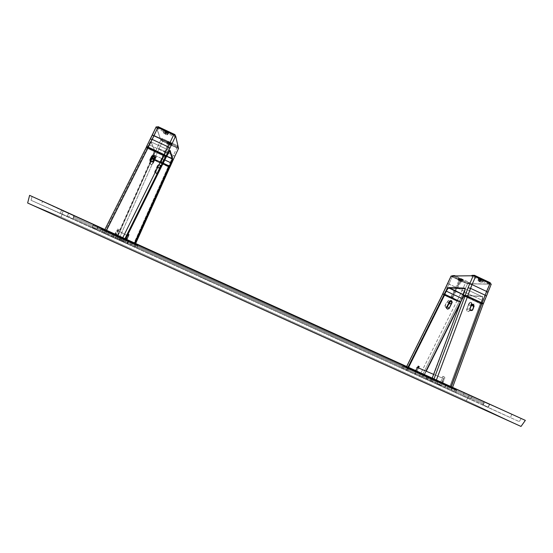 <?xml version="1.0" encoding="UTF-8"?>
<svg xmlns="http://www.w3.org/2000/svg" width="553" height="553" viewBox="0 0 553 553"><rect width="100%" height="100%" fill="white"/><g stroke="black" fill="none" stroke-linecap="round" stroke-linejoin="round"><path stroke-width="0.41" stroke-dasharray="2.77 2.07" d="M68.378 213.361L74.012 215.532L68.475 213.016L68.378 213.361L68.669 213.105L489.792 404.623L74.413 216.105L74.565 215.788L489.91 404.305L68.821 213.168L74.565 215.788L74.413 216.105L68.33 213.334L73.867 215.843L73.397 216.79L484.49 403.31L73.397 216.79L484.49 403.31L484.884 402.39L68.572 213.444L74.261 216.029L72.996 218.905L67.272 216.313L68.62 213.472L67.217 216.292L69.865 217.495L72.996 218.905L67.217 216.292L72.948 218.884L73.846 215.836L484.94 402.418L74.012 215.532L489.792 404.623L68.378 213.361M441.246 385.641L436.863 383.658L437.872 381.39L442.241 383.367L441.356 385.697L436.863 383.658L439.365 384.798L441.273 385.655L442.352 383.416L438.425 381.639L437.25 383.07L436.974 383.706L441.246 385.641M437.534 382.144L437.872 381.39L97.874 227.089L96.851 229.467L92.157 227.338L93.263 224.995L97.874 227.089L97.501 227.871L437.541 382.144L97.549 227.891L437.534 382.144L97.577 227.905L97.148 228.818L437.147 383.029L437.534 382.144M93.063 224.905L442.545 383.505L93.063 224.905M488.188 407.174L482.893 404.768L484.082 402.038L489.37 404.43L488.188 407.174L482.9 404.768L488.147 407.16L489.37 404.43L484.884 402.39L484.49 403.31L73.66 216.907L73.134 218.013L483.702 404.229L484.158 403.158L483.08 404.851L488.188 407.174M483.709 402.957L73.812 216.976L74.261 216.029L489.557 404.52L68.572 213.444L484.082 402.038L483.688 402.95L73.812 216.976L483.688 402.95L483.253 404.022L73.369 218.117L73.888 217.011L483.709 402.957M362.485 350.512L330.742 335.858L362.485 350.512M201.375 277.198L200.013 276.942L211.135 281.989L200.013 276.942L211.135 281.989L200.013 276.942L211.135 281.989L201.375 277.198M42.671 201.32L70.183 214.191L32.115 196.529L70.183 214.191L68.807 217.08L41.012 204.776L42.671 201.32M63.104 211.004L61.127 217.059L466.262 400.586L469.186 395.305L61.404 210.209L472.075 396.598L61.404 210.209L472.075 396.598L470.444 399.197L60.491 213.313L61.404 210.209L60.491 213.313L68.807 217.08L31.016 200.248L519.26 421.614L510.412 417.598L511.829 414.28L521.182 418.524L464.154 393.003L511.829 414.28L464.154 393.003L462.944 395.789L510.412 417.598L60.491 213.313L61.404 210.209L32.115 196.529L521.182 418.524L519.26 421.614L31.016 200.248L32.115 196.529L31.016 200.248L32.115 196.529L29.599 195.354L521.182 418.524L519.26 421.614L521.182 418.524L472.075 396.598L470.444 399.197L472.075 396.598L469.186 395.305L466.262 400.586L61.127 217.059L63.104 211.004M96.823 229.46L92.13 227.331L96.823 229.46L97.591 226.958L93.236 224.981L92.13 227.331L96.823 229.46M437.147 383.029L96.989 228.742L437.147 383.029M437.458 383.167L96.989 228.742L97.418 227.829L437.845 382.282L437.458 383.167M437.845 382.282L97.217 227.739L437.845 382.282M438.094 382.4L97.217 227.739L97.591 226.958L438.425 381.639L438.094 382.4M97.985 227.145L442.545 383.505L97.985 227.145M438.425 381.639L93.236 224.981L438.425 381.639M438.453 381.646L97.611 226.965L438.453 381.646M438.564 381.397L93.16 224.629L438.564 381.397M421.835 377.27L423.605 378.072L421.835 377.27M422.561 377.54L424.262 378.307L422.561 377.54M443.52 387.197L445.393 388.047L443.52 387.197M425.865 379.123L427.663 379.939L425.865 379.123M449.658 390.024L451.58 390.895L449.658 390.024M425.831 379.082L427.593 379.876L425.831 379.082M121.854 241.253L123.72 242.096L121.854 241.253M116.089 238.578L117.886 239.394L116.089 238.578M106.584 234.431L108.568 235.329L106.584 234.431M120.139 240.507L122.047 241.371L120.139 240.507M103.784 233.207L105.823 234.133L103.784 233.207M117.54 239.297L119.407 240.14L117.533 239.325M131.78 245.656L133.529 246.451L131.78 245.656M119.469 240.32L121.501 241.239L119.469 240.32M121.847 241.35L123.824 242.249L121.847 241.35M129.92 244.848L131.711 245.663L129.92 244.848M118.273 239.532L120.036 240.327L118.273 239.532M405.155 369.611L406.814 370.365L405.155 369.611M435.246 383.492L437.16 384.363L435.246 383.492M429.93 380.969L431.72 381.784L429.93 380.969M429.46 380.823L431.326 381.667L429.46 380.823M409.725 371.72L411.418 372.487L409.725 371.72M417.709 375.307L419.368 376.054L417.709 375.307M27.65 203.006L61.127 217.059L27.65 203.006M521.016 426.439L466.262 400.586L521.016 426.439M525.35 420.384L521.182 418.524L525.35 420.384M119.192 229.184L116.365 234.845L115.957 234.652L118.86 228.997L119.192 229.184L116.365 234.845L125.22 238.868L165.803 156.941L166.218 157.087L147.451 148.377L106.252 230.262L105.727 230.02L146.967 148.086L165.803 156.941L125.22 238.868L125.635 239.055L104.842 229.599L105.727 230.02L146.967 148.086L146.462 147.022L104.863 229.606L146.462 147.022L147.451 148.377L106.252 230.262L115.135 234.285L117.962 228.624L119.192 229.184M162.658 155.269L150.105 149.407L149.358 148.529L162.527 154.591L163.356 155.49L162.658 155.269M150.015 160.501L150.001 163.1L150.568 161.441L150.126 162.326L150.139 160.909L150.001 163.1C150.727 164.559 151.667 164.718 152.828 163.577L152.87 160.985L152.828 163.577L155.967 157.28L156.022 155.234L154.688 157.674M154.695 157.142L154.57 157.584M151.833 156.928L153.312 153.969L153.278 156.029L152.593 157.391M149.981 162.306L153.126 156.008C154.944 154.826 155.939 155.289 156.112 157.405L152.974 163.695C151.149 164.891 150.153 164.428 149.981 162.306L153.292 155.752L154.37 155.158L155.593 155.476L156.222 157.114L152.808 163.958L151.729 164.552L150.499 164.241L149.842 163.197L149.981 162.306M150.575 161.441L150.001 163.1C150.997 164.531 151.937 164.69 152.828 163.577L156.098 156.561C155.137 155.096 154.197 154.916 153.278 156.029L153.824 155.462C154.992 155.054 155.746 155.421 156.098 156.561M128.033 234.209L125.579 239.283L125.904 239.435L127.625 235.772M158.683 164.918L160.094 164.884L160.729 166.163L159.762 164.925L158.234 164.974C159.305 164.372 159.928 164.974 160.087 166.778L160.902 166.66C161.089 165.236 160.474 164.642 159.064 164.87L157.612 165.624L158.234 164.974C159.658 164.739 160.28 165.34 160.094 166.778L156.782 173.524C155.338 173.815 154.702 173.22 154.875 171.755L157.612 165.624L158.441 165.513L157.418 168.319L155.974 171.554L154.875 171.755L155.974 171.554C155.663 172.792 156.292 173.379 157.861 173.31L159.872 169.46C160.052 168.029 159.437 167.441 158.02 167.69L157.176 168.354L157.778 167.725C159.202 167.476 159.817 168.071 159.637 169.501L159.872 169.46C160.197 168.25 159.582 167.663 158.02 167.69L157.301 168.25L158.988 167.441L160.156 168.955L158.02 173.4L156.617 173.469L155.752 172.349L157.301 168.25C158.925 167.082 159.831 167.504 160.024 169.522L158.58 172.757C156.962 173.925 156.057 173.504 155.856 171.492L155.974 171.554C155.801 173.013 156.43 173.594 157.861 173.31L158.428 172.695L157.356 172.909L158.428 172.695L160.902 166.66L160.094 166.778L157.356 172.909L160.211 166.84C160.011 164.801 159.091 164.372 157.453 165.561L154.716 171.7C154.916 173.732 155.835 174.16 157.474 172.971L156.782 173.524C155.199 173.594 154.564 173.006 154.875 171.755L157.453 165.561L158.234 164.974C159.803 164.967 160.425 165.568 160.094 166.778L156.782 173.524L157.861 173.31C155.953 173.172 155.324 172.584 155.974 171.554M128.04 234.196L125.579 239.283L117.706 235.702L150.679 161.517L117.706 235.702L117.34 235.543L118.01 235.861L152.151 159.064L151.729 158.165L117.34 235.543L151.729 158.158L117.34 235.543M168.23 166.723L153.9 160.059L168.388 166.453L153.9 160.059L152.282 159.105L154.066 159.782L152.282 159.098L151.771 157.833L152.352 159.153L152.11 158.289L151.84 158.905L152.11 158.289L151.729 158.165L152.213 159.133L153.997 160.142L119.918 236.732L118.01 235.861L152.151 159.064L169.792 167.296M135.672 243.507L134.006 243.126L168.181 166.743L169.778 167.31M126.81 239.484L135.526 243.811M163.094 163.405L153.817 159.084L163.094 163.405M155.04 159.831L166.46 165.147L167.193 165.935L155.068 160.356L154.405 159.623L155.04 159.831M153.997 160.142L119.918 236.732L134.006 243.126L168.181 166.743L153.997 160.142M157.453 165.561L154.626 171.976L154.826 173.11L155.766 173.794L157.328 173.227L160.301 166.564L159.437 164.835L158.289 164.78L157.453 165.561M165.582 132.741L167.739 134.697L165.478 134.365L166.342 132.644L168.223 132.99L166.08 131.745L165.582 132.741L167.289 133.854L167.711 134.738L166.128 134.635L163.771 133.259L163.405 132.312L165.582 132.741L166.08 131.745L163.992 131.075L166.342 132.644L165.478 134.365L163.322 132.409L165.582 132.741M168.61 144.803L170.967 145.778L169.163 144.838L169.598 143.856L171.548 144.437L169.377 143.089L168.61 144.803L170.946 145.785L167.67 144.347L168.61 144.803L169.377 143.089L167.538 142.432L169.598 143.856L169.163 144.838L166.806 143.856L168.61 144.803M171.548 144.471L170.967 145.778M169.024 144.831L169.923 145.301L168.748 144.81L161.269 161.573L161.794 162.077L161.407 161.905L169.024 144.831L161.407 161.905L160.308 161.248L161.269 161.573L168.748 144.81L167.849 144.34L169.024 144.831M162.368 162.223L169.923 145.301M151.066 141.921L169.716 150.637L151.066 141.921L154.743 150.637L166.75 156.243L154.743 150.637L150.907 141.492L151.066 141.921L149.02 144.72L148.716 144.471C149.898 142.197 150.623 141.209 150.907 141.492L154.743 150.637L153.464 154.695L164.794 159.969L153.464 154.695L154.591 150.236L151.923 158.234L169.28 166.294M163.204 163.176L153.934 158.863L163.204 163.176M146.504 146.891L147.043 147.796L149.483 143.054L150.907 141.492L154.591 150.236L153.229 154.564L154.653 150.582L150.969 141.858L169.702 150.61L167.787 153.485L149.02 144.72L147.347 148.038L147.043 147.796L147.209 148.232L146.517 146.96L163.978 154.985L165.651 155.987L166.204 157.031M160.308 161.248L167.849 144.34M167.428 142.467L166.806 143.856M156.305 126.789L160.764 140.068L156.305 126.831L160.868 140.033L162.61 141.112L178.474 148.335L175.626 135.948L178.508 148.301M152.324 135.056L146.524 146.656M150.388 139.038L146.524 146.704L147.043 147.796L148.716 144.471L149.02 144.72L147.347 148.038L166.142 156.81L147.209 148.232L166.142 156.81L169.702 150.603M165.554 133.149L164.504 132.914L164.725 133.473L166.619 134.144L165.554 133.149M163.978 131.096L163.322 132.409M173.732 134.704L157.978 127.308M166.342 132.644L163.992 131.075L167.697 132.616L168.319 133.335L166.342 132.644M169.377 143.089L171.527 144.492L167.836 142.881L167.538 142.432L169.377 143.089M169.965 167.054L168.388 166.453L171.755 158.939L173.255 159.748L171.755 158.939L173.372 155.414L159.036 148.716L157.418 152.255L155.455 151.453L157.211 147.616L159.036 148.716L157.211 147.616L160.764 140.068L162.582 141.188L160.868 140.033L176.925 147.817L162.582 141.188L159.036 148.716L157.418 152.255L171.755 158.939L173.372 155.414L159.036 148.716L162.582 141.188L176.898 147.893L173.372 155.414L174.99 155.953L173.372 155.414L176.898 147.893L178.508 148.432M169.363 166.342L169.764 167.193M171.755 158.939L157.418 152.255L154.066 159.782L168.388 166.453L171.755 158.939M153.229 154.564L151.771 157.833L152.206 158.752L155.455 151.453L157.418 152.255L154.066 159.782L152.206 158.752L160.764 140.068L156.195 126.865L152.296 135.119M166.011 157.004L147.209 148.232M151.045 141.886L149.02 144.72L168.084 153.54M118.771 236.055L117.595 235.516L117.326 236.09L118.501 236.629L118.771 236.055L118.508 236.629L117.326 236.096L117.602 235.523L118.777 236.055L117.727 235.592L117.457 236.159L116.801 235.861L117.07 235.288L117.727 235.592L102.25 228.403L101.946 229.011L103.314 229.626L103.605 229.011L124.066 238.295L123.775 238.91L125.517 239.712L125.808 239.096L128.275 240.279L127.992 240.873L125.517 239.712L125.808 239.096L124.066 238.295L123.775 238.91L103.314 229.626L103.605 229.011L102.236 228.396L101.959 229.018L105.139 230.504L105.423 229.91L102.236 228.396L125.745 239.062L121.577 237.265L124.363 238.599L124.093 239.173L123.706 238.993L123.969 238.426L123.181 238.066L123.644 238.295L123.381 238.861L122.918 238.64L123.188 238.073L122.911 238.64L123.506 238.212L123.236 238.785L124.363 238.599L124.093 239.173L121.307 237.859L121.584 237.265L121.294 237.852L121.708 238.039L121.985 237.444L121.708 238.039L127.577 240.693L127.854 240.092L121.584 237.265L127.916 240.299L127.653 240.845L125.096 239.643L125.365 239.076L134.994 243.527L134.738 244.073L135.333 244.343L135.589 243.804L137.517 244.73L137.275 245.262L136.052 244.709L136.301 244.184L118.826 236.249L118.577 236.781L136.052 244.709L136.301 244.184L137.524 244.73L137.268 245.256L135.333 244.343L135.589 243.804L134.994 243.527L134.738 244.073L128.268 241.129L128.531 240.583L114.837 234.382L114.582 234.928L115.197 234.541L120.941 237.133L118.155 235.806L117.879 236.366L118.273 236.546L118.536 235.979L118.148 235.799L117.893 236.373L120.672 237.679L120.927 237.126L120.672 237.679L120.554 236.961L120.298 237.507L114.941 235.087L114.824 234.375L114.582 234.928L117.063 236.09L117.312 235.557L114.837 234.382L118.826 236.09L118.556 236.663L119.04 236.891L119.31 236.325L118.736 236.753L119.31 236.325L117.837 235.606L117.789 236.29L116.752 235.82L117.022 235.246L118.059 235.716L116.807 235.136L118.757 236.048M120.513 236.884L119.358 236.359L119.089 236.919L120.243 237.444L120.513 236.884L120.25 237.444L119.095 236.926L119.358 236.359L121.231 237.23L120.042 236.684L119.78 237.244L120.782 237.7L121.045 237.14L120.983 237.797L121.245 237.237L120.989 237.797L119.987 237.341L120.25 236.781L121.252 237.237L120.049 236.684L120.782 237.7L119.801 240.306L120.989 237.797L104.234 230.456L137.669 245.442L135.748 244.53L137.815 245.822L136.833 247.944L112.715 237.05L118.625 239.746L119.842 237.631L118.812 239.829L111.761 236.753L112.874 234.389L105.298 230.94L104.171 233.325L103.107 232.848L104.234 230.456L101.026 228.97L120.243 237.444M123.167 238.046L121.992 237.514L121.722 238.087L122.897 238.62L123.167 238.046L122.897 238.62L121.722 238.087L121.992 237.514L123.167 238.046L122.897 238.62M122.441 238.315L121.349 237.818L121.639 237.209L122.731 237.707L122.441 238.315L122.731 237.707L121.411 237.099L122.731 237.707M124.736 239.401L124.812 238.702L124.736 239.401M123.464 238.82L123.955 238.322L123.464 238.82M108.188 231.887L108.471 231.285L108.436 232.004L109.259 232.371L109.542 231.776L108.464 231.285L108.188 231.887L108.471 231.285L109.522 231.769L109.508 232.488L109.791 231.894L108.471 231.285M106.791 231.216L105.616 234.03L106.66 231.154L105.561 230.656L104.254 233.421L105.561 230.649L108.92 232.191L108.312 231.942L107.289 234.749L108.312 231.942L109.356 232.419L106.812 231.23M119.711 237.285L119.96 236.753L119.704 237.285L120.658 237.714L120.907 237.182L119.953 236.753L119.711 237.285M119.953 236.753L120.893 237.168L120.844 237.804L121.093 237.272L120.222 236.864L121.1 237.278L119.973 236.76L119.704 237.285L119.289 237.085L120.748 237.762L119.434 240.057L120.754 237.762L119.863 237.355L121.335 238.018L119.676 237.265M118.722 236.808L117.754 236.373L118.01 235.827L118.985 236.269L118.722 236.808L118.985 236.269M132.526 243.071L131.566 242.636L131.814 242.096L132.782 242.532L132.526 243.071M132.782 242.532L131.642 242.014L131.386 242.553L132.361 242.995L132.699 242.525L132.271 242.29L131.649 242.014L132.782 242.532L132.533 243.078M134.324 243.921L134.573 243.389L134.324 243.921L133.384 243.493L133.632 242.961L134.573 243.389L134.324 243.921L134.573 243.389L133.467 242.885L133.384 243.493L133.467 242.885L134.573 243.389M120.969 237.735L121.238 237.154L120.962 237.728L121.999 238.205L122.275 237.624L121.238 237.147L119.738 240.341L121.238 237.147M124.066 239.186L124.328 238.626L124.059 239.186L125.254 239.732L124.072 242.242L123.077 241.792L124.066 239.186M125.324 239.083L124.328 238.626L125.324 239.083M121.446 237.251L122.483 237.721L121.446 237.251M125.545 239.255L126.913 239.898L125.545 239.255M121.515 237.334L122.987 238.018L121.515 237.334M120.091 236.636L120.969 237.057L120.091 236.636M115.473 234.431L116.441 234.894L115.473 234.431M108.423 231.23L107.641 230.871L108.423 231.23M111.271 232.53L110.489 232.177L111.271 232.53M121.867 237.596L122.552 237.908L121.867 237.596M133.135 242.726L132.692 242.525L133.135 242.726M130.743 241.626L130.059 241.315L130.743 241.626M119.773 236.387L120.54 236.739L119.773 236.387M118.01 235.827L118.978 236.269L118.01 235.827M105.982 230.103L107.082 230.601L105.982 230.103M124.812 238.702L123.741 238.219L124.812 238.702M119.358 236.359L120.45 236.857L119.358 236.359L119.089 236.919L120.174 237.41L119.095 236.926M124.819 238.834L123.665 238.315L124.819 238.834M121.992 237.514L123.146 238.039L121.992 237.514L121.881 238.149L121.238 237.859L128.448 241.08L101.469 228.79L104.683 230.297L101.026 228.97L99.837 231.424L101.883 232.357L103.052 229.882L123.54 239.179L122.379 241.647L127.487 243.908L128.614 241.516L126.16 240.368L124.999 242.829L126.16 240.368L123.54 239.179L122.379 241.647L101.883 232.357L103.052 229.882L100.999 228.956L99.858 231.431L103.107 232.848L104.234 230.456L105.298 230.94L104.171 233.325L111.416 236.601L112.529 234.23L111.416 236.601L111.761 236.753L112.874 234.389L119.842 237.631L118.812 239.829L119.655 237.548L114.298 235.129L113.275 237.306L114.298 235.129L113.745 234.873L114.167 234.735L137.669 245.442L121.722 238.087M114.049 233.843L113.766 234.437L116.801 235.861L117.07 235.288L114.049 233.843M125.386 239.677L125.572 239.269L122.386 237.749L122.185 238.17L120.354 236.774L120.146 237.202L119.268 236.788L119.476 236.359L115.791 234.596L115.577 235.046L114.609 234.59L116.897 230.214L127.84 235.931L126.146 240.037L125.386 239.677M128.386 236.179L126.692 240.285L125.932 239.926L126.125 239.518L122.953 238.004L122.759 238.426L121.923 238.032L122.123 237.61L120.934 237.043L120.734 237.472L119.863 237.057L120.063 236.622L116.407 234.873L116.192 235.329L115.224 234.873L117.623 230.442L117.001 230.159L128.386 236.179M127.335 235.619L117.623 230.442L127.335 235.619M157.847 167.206L157.031 167.324L159.236 168.347L160.031 168.223L157.847 167.206M158.006 167.448L159.312 168.05L158.006 167.448M159.236 168.347L160.045 166.018L159.554 165.229L158.656 165.008L157.875 165.485L157.031 167.324L159.236 168.347M154.059 156.43L155.034 156.879L154.978 158.863L154.128 158.469L154.978 158.863L155.905 156.962L155.593 155.815L154.169 155.448L153.153 156.617M152.614 156.243L152.621 155.752L153.575 156.202M152.587 157.75L153.105 156.72M169.992 143.109L172.266 143.835L169.736 142.225L169.356 143.033L171.582 144.658L169.612 143.911L169.992 143.109L172.246 143.856L170.67 142.688L167.483 141.478L169.992 143.109L169.612 143.911L167.082 142.301L169.356 143.033L169.736 142.225L167.462 141.499L169.992 143.109M162.319 139.674L161.939 140.476L177.389 147.713L177.762 146.911L162.216 139.626L161.752 138.34L161.372 139.149L161.794 140.386L162.174 139.591L161.856 138.361L177.472 145.681L177.091 146.49L177.617 145.771L177.52 147.755L177.472 145.681L177.091 146.49L161.497 139.183L161.884 138.374L177.527 145.709L177.838 146.946L162.319 139.674M166.474 130.805L164.02 130.052L166.771 131.849L166.363 132.713L163.605 130.923L166.059 131.683L166.474 130.805L164.849 130.149L164.02 130.107L165.091 130.957L169.08 132.658L166.985 131.054L166.474 130.805L166.059 131.683L168.81 133.473L166.363 132.713L166.771 131.849L169.225 132.602L166.474 130.805M174.575 135.139L157.536 127.487L157.681 127.169M157.55 127.114L157.888 128.904L158.303 128.033L157.875 126.768L158.462 128.137L158.047 129.001L174.783 136.861L175.19 135.99L158.462 128.137L175.322 136.038L174.921 136.902L174.734 135.229M175.211 135.526L175.329 136.038L175.211 135.526M122.213 241.412L123.36 241.938L124.549 239.401L123.402 238.875L122.213 241.412L123.402 238.875L124.556 239.401L123.36 241.938L122.213 241.412L123.402 238.875M118.418 236.67L117.471 239.207L118.625 236.76L117.45 236.228L118.418 236.67M123.775 238.965L122.303 241.557L123.775 238.965L124.84 239.449L123.754 238.951M124.556 239.401L123.43 238.889L124.549 239.401L123.36 241.938M122.331 238.267L121.252 241.122L122.331 238.267L121.231 237.769L119.939 240.534L121.031 241.025L122.552 238.371L120.568 237.479L122.303 238.267M109.383 232.433L108.36 235.232L109.383 232.433M131.476 242.594L132.444 243.037L131.296 245.477L130.328 245.034L131.303 242.511L132.444 243.037L131.476 242.594M125.254 239.732L124.715 239.49L125.254 239.732L124.072 242.242M116.559 238.896L115.522 238.426L116.752 235.82L117.789 236.29L116.559 238.896L118.059 235.716M136.833 247.944L137.821 245.829L116.517 235.875L113.759 234.887L112.736 237.057L113.759 234.887L116.261 236.048L115.266 238.163L116.261 236.048L118.536 237.078L117.54 239.193L118.536 237.078L135.997 245.007L135.008 247.115L135.997 245.007L137.815 245.822L136.826 247.938L134.884 247.101L135.9 244.931L137.815 245.822M116.531 235.716L117.506 236.159L116.531 235.716M118.501 236.629L117.326 236.096L118.501 236.629L118.777 236.055M133.135 243.375L134.241 243.88L133.135 243.375M118.715 236.643L121.031 237.7L118.715 236.643M131.172 242.47L129.126 241.543L131.172 242.47M133.563 243.562L131.524 242.636L133.563 243.562M120.927 237.825L122.987 238.758L120.927 237.825M111.754 233.484L109.425 232.426L111.754 233.484M133.978 246.693L134.884 247.101L135.9 244.931L135.001 244.523L133.978 246.693L127.501 243.769L128.531 241.578L135.001 244.523L133.978 246.693M128.531 241.578L127.197 243.631L128.531 241.578M127.197 243.631L128.227 241.44L121.923 238.495L120.81 240.859L127.197 243.631M128.075 241.039L121.757 238.06L128.075 241.039M122.04 238.191L127.985 241.239L122.04 238.191M121.01 240.949L122.123 238.585L127.985 241.239L126.865 243.617L121.01 240.949M127.487 243.908L126.865 243.617L127.985 241.239L128.621 241.523L127.487 243.908L128.621 241.523L127.909 240.838L128.448 241.08L121.916 238.495M126.16 240.368L123.54 239.179L126.16 240.368M99.837 231.424L100.999 228.956L123.72 238.889L101.026 228.97M446.064 385.22L445.504 384.971L444.37 387.577L444.923 387.833L446.084 385.227L445.331 384.888L446.071 385.22M407.858 368.042L407.437 367.856L406.414 370.185L406.828 370.372L407.858 368.042L406.545 367.448L407.858 368.042M452.264 387.992L451.677 387.729L450.515 390.411L451.096 390.681L452.264 387.992L450.667 387.273L452.264 387.992M430.752 381.39L431.762 379.088L432.453 379.095L432.038 378.853L431.029 378.397L429.881 381.01L430.891 381.473L432.011 378.84L427.199 377.008L432.176 378.929L402.708 366.017L428.229 377.257L428.457 377.678L428.133 377.526L427.206 379.648L423.08 377.789L424.013 375.653L428.133 377.526L427.206 379.648L427.531 379.793L428.368 377.637L422.817 375.141L421.911 377.208L419.485 376.102L420.391 374.042L404.146 366.674L403.241 368.733L401.796 368.084L414.847 374.056L415.78 371.92L416.16 372.086L415.22 374.229L414.847 374.056L415.78 371.92L408.923 368.81L407.99 370.939L408.923 368.81L407.824 368.312L406.89 370.434L407.824 368.312L402.771 366.051L401.865 368.118L402.708 366.017L404.146 366.674L403.241 368.733L419.485 376.102L420.391 374.042L422.817 375.141L421.911 377.208L427.441 379.752L428.368 377.637L422.679 374.775L440.07 382.856L439.068 385.158L422.997 377.754L423.812 375.238L439.974 382.482L423.75 375.21L456.287 389.817L433.766 379.593L426.84 376.849L433.766 379.593L456.571 390.3L416.533 371.934L415.22 374.229L430.725 381.376L431.762 379.088L427.199 377.008L426.183 379.33L425.824 379.171L426.937 376.89L433.345 379.759L432.301 382.158L455.534 392.692L439.49 385.351L440.513 382.717L448.13 386.16L440.492 383.049L448.11 386.499L447.101 388.814L448.11 386.499L449.395 387.079L448.386 389.402L449.395 387.079L456.446 390.245L455.402 392.637L456.571 390.3L455.029 389.595L453.985 391.994L455.029 389.595L436.206 381.058L435.156 383.457L436.206 381.058L433.345 379.759L432.301 382.158L425.921 379.213L426.84 376.849L427.199 377.008L426.183 379.33L430.642 381.342L431.644 379.033L430.752 381.39L431.727 379.075L416.16 372.086L431.727 379.075L427.538 376.821L426.84 376.849L425.824 379.171M432.356 382.088L433.469 379.545L432.958 379.317L431.852 381.853L432.356 382.088M426.301 376.344L424.849 375.722L426.805 376.572L427.04 376.026L426.1 375.598L425.858 376.144L426.1 375.598L425.616 375.383L425.381 375.929L425.596 375.376L426.543 375.805L426.301 376.344M434.423 379.98L432.937 379.31L434.423 379.98M429.37 377.685L430.352 378.128L430.593 377.568L429.619 377.118L429.37 377.685M421.427 374.132L422.838 374.775L421.427 374.132M423.985 375.335L424.849 375.722L423.985 375.335M424.317 375.432L423.232 374.941L424.317 375.432M427.303 376.759L428.409 377.264L427.241 376.759L427.524 376.192L428.63 376.697L428.388 377.25L427.275 376.752L428.409 377.264L428.658 376.704L427.545 376.199L427.303 376.759M432.453 379.095L431.34 378.591L431.582 378.031L432.688 378.535L432.446 379.095L431.637 378.736L431.879 378.176L432.681 378.542L432.439 379.095L439.504 382.254L439.753 381.681L432.681 378.542L432.439 379.095L432.716 378.549L431.61 378.045L431.368 378.605L432.446 379.095M427.241 376.759L427.455 376.199L428.547 376.697L428.305 377.243L427.22 376.752L428.326 377.25L428.568 376.704L427.483 376.213L427.241 376.759L427.483 376.213M412.054 369.916L411.142 369.501L412.054 369.916M419.547 373.344L420.446 373.752L419.547 373.344M445.082 384.77L444.501 384.515L445.082 384.77M409.973 368.996L408.045 368.118L409.973 368.996M412.766 370.261L410.831 369.376L412.766 370.261M435.17 380.25L437.126 381.135L435.17 380.25M450.183 387.059L447.985 386.063L450.183 387.059M446.852 385.559L444.667 384.563L446.852 385.559M418.476 372.846L420.411 373.724L418.476 372.846M419.45 373.296L421.379 374.174L419.45 373.296M440.513 382.717L448.137 386.167M460.455 302.774L460.836 302.042L459.025 301.89L422.845 374.215L420.798 373.289L456.882 301.102L459.025 301.89L422.845 374.215L424.379 374.899L425.928 371.111L424.096 374.768L416.796 371.457L418.531 367.973L416.796 371.457L416.015 371.104L417.563 367.565M415.918 370.71L406.503 366.798L407.457 367.247L407.229 367.759L406.351 367.365L406.897 366.992L406.586 366.839L406.994 367.033L406.766 367.551L407.665 367.952L407.893 367.434L406.897 366.985L420.798 373.289L456.882 301.102L460.753 301.979L460.386 302.94M443.7 294.97L407.699 367.344L443.7 294.97L456.882 301.102L443.7 294.97M460.815 302.049L426.19 371.222M447.038 295.751L457.96 300.887L456.453 300.632L445.78 295.668L447.038 295.751M449.029 303.003L448.78 302.415C447.73 301.793 447.011 301.876 446.624 302.678L446.465 302.595C448.061 301.475 448.905 301.869 449.001 303.77L447.135 307.268L445.573 307.509L444.84 305.913L446.465 302.595L448.11 301.814L449.14 302.961L447.384 306.791M449.084 302.664L448.78 302.415C447.992 301.724 447.273 301.814 446.624 302.678L449.126 302.685L449.382 303.168M449.665 303.3L450.626 301.378L451.836 302.367M446.769 307.198L445.096 305.74L445.206 307.039L446.679 307.433M448.345 300.314L445.096 305.74L446.776 307.192L449.658 301.406L448.345 300.314M463.158 295.627L432.494 378.342L440.665 382.047L442.787 376.337L440.665 382.047L441.647 382.482L443.561 378.065L443.624 376.69L442.787 376.337L443.921 376.856L441.799 382.565L442.787 383.001L444.702 378.584L444.757 377.208L443.921 376.856L441.799 382.565L449.948 386.264L480.363 303.68L480.93 303.887L450.522 386.519L449.948 386.264L480.363 303.68L480.93 303.887L450.522 386.519L452.458 387.383L483.052 304.081L480.93 303.887L483.156 304.074M471.336 305.138L470.734 304.675L471.529 304.786L474.204 303.549L473.098 306.535M470.658 310.316L469.331 310.724L469.988 308.961L469.331 310.724L470.658 310.316M471.398 305.159L471.101 305.94M463.138 295.606L432.494 378.342L432.176 378.197L452.458 387.383L483.052 304.081M432.197 378.204L431.022 377.699L430.766 378.28L431.292 378.515L431.54 377.927L431.292 378.515L432.301 378.971L432.529 378.376L432.273 378.957L431.748 378.722L432.004 378.141L432.55 378.383L432.19 378.224M463.428 295.779L480.363 303.68L463.428 295.779M478.062 302.408L466.276 296.83L467.962 297.113L479.617 302.546L478.062 302.408M470.064 308.553L471.343 305.104L470.596 305.367L471.702 302.387L469.207 303.217L466.85 309.569C466.663 310.779 467.161 311.436 468.343 311.533L469.414 310.807C467.873 312.051 466.946 311.622 466.649 309.521L469.013 303.168L466.85 309.569L469.946 308.588L466.85 309.569C466.511 310.516 467.009 311.173 468.343 311.533L469.331 310.724L468.343 311.533L471.571 310.537M470.161 302.415C471.35 302.491 471.854 303.148 471.681 304.378L471.688 304.371C472.02 303.397 471.509 302.747 470.161 302.415L469.013 303.168C470.548 301.931 471.467 302.36 471.771 304.454L469.988 308.933M471.771 304.454L469.283 311.069L468.363 311.698L467.244 311.429L466.573 309.811L469.138 302.906L470.057 302.284L470.914 302.408L471.737 303.272L471.771 304.454M459.474 280.765L458.008 280.157L460.504 281.456L461.306 279.839L458.707 278.94L459.937 279.839L459.474 280.765L458.015 280.164L460.863 281.629L459.474 280.765L459.937 279.839L462.654 280.696L461.306 279.839L460.504 281.456L461.969 282.065L459.474 280.765M460.241 281.283L458.997 280.634L459.73 280.938L451.69 297.065L451.345 296.899L452.347 297.113L460.241 281.283L452.347 297.113L453.025 297.507L451.69 297.065L459.73 280.938L460.981 281.588L458.997 280.634L460.241 281.283M451.006 296.657L458.997 280.634M442.746 294.272L444.571 294.466L460.684 301.966L457.048 301.143L443.769 294.68L457.075 300.873L460.642 293.733L446.091 287.028L447.329 287.519L443.789 294.631L457.096 300.825L462.225 290.346L447.778 283.419L448.918 284.124L447.329 287.519L460.642 293.733L462.225 290.346L448.918 284.124L443.789 294.631L457.075 300.873L442.683 294.051M479.292 281.636L477.972 280.461C478.428 280.074 479.486 280.219 481.158 280.91L481.532 279.901L478.601 278.933L479.935 279.894L479.292 281.636L478.193 280.938L478.262 280.274L480.294 280.565L482.257 281.608L482.181 282.272L479.292 281.636L479.935 279.894L482.907 280.848L481.532 279.901L481.158 280.91L482.472 282.078C482.016 282.472 480.958 282.32 479.292 281.636M478.525 278.982L482.942 280.793L478.525 279.002L477.972 280.461M480.654 303.784L463.31 295.447L480.654 303.784L482.866 303.991L480.654 303.784L463.303 295.689L465.239 295.737L467.34 296.539L482.866 303.991L491.126 284.187L467.589 283.758L459.211 301.655L461.057 301.82L462.605 298.751L462.052 298.509L462.412 298.675L460.718 301.979L457.041 301.136L443.734 294.943M464.727 288.535C465.35 288.818 465.301 290 464.568 292.095L464.389 291.943M465.191 295.502L482.257 296.422L465.191 295.502C464.396 295.613 463.469 296.671 462.412 298.675L462.598 298.744C463.725 296.602 464.714 295.475 465.564 295.357L482.257 296.422C483.066 296.65 483.08 297.929 482.285 300.272L481.891 300.182C482.603 298.088 482.624 296.892 481.946 296.588L464.873 288.604L464.568 292.095L481.891 300.182C482.603 298.081 482.624 296.885 481.94 296.581L464.893 288.638L481.863 296.574L465.191 295.502L463.373 294.659L465.191 295.502C464.396 295.613 463.469 296.671 462.412 298.675L460.78 301.897M480.688 281.09L479.092 280.896L480.82 281.774L481.338 281.574L480.688 281.09M457.096 300.825L459.211 301.655L457.096 300.825M460.642 293.733L462.654 294.784L460.642 293.733M451.048 276.147L452.14 276.783L448.918 284.124L452.14 276.783L465.439 283.012L462.225 290.346L464.375 291.113L462.225 290.346L465.439 283.012L467.589 283.758L491.126 284.187L467.589 283.758L459.211 301.655L461.057 301.82L463.373 297.383L465.28 295.406L482.257 296.422L482.845 298.115L481.055 303.625L483.232 303.825L491.126 284.187M473.278 275.719L451.186 275.995L452.14 276.783L451.006 276.065M465.439 283.012L452.14 276.783L465.439 283.012M453.025 297.507L460.981 281.588M462.654 280.696L458.61 278.961L462.591 280.585L461.969 282.065M451.137 275.995L467.416 283.648L491.209 284.048M490.096 283.316L475.566 276.493M481.891 300.182L482.285 300.272L481.055 303.625L480.654 303.542L481.891 300.182L464.568 292.095L463.31 295.447L480.654 303.542L481.891 300.182M464.396 291.97L463.138 295.323M429.978 377.333L429.736 377.886L429.626 377.174L430.186 377.429L423.577 374.492L427.918 376.482L427.904 377.111L428.077 376.552L422.527 374.084L422.305 374.602L427.842 377.084L428.133 376.579L427.69 377.008L423.57 375.134L423.798 374.595L423.342 375.031L423.584 374.499L428.05 376.538L404.658 365.975L404.43 366.494L420.681 373.869L420.909 373.358L403.766 365.574L408.812 367.814L408.584 368.339L409.317 368.671L409.552 368.139L423.467 374.381L423.225 374.934L424.013 375.287L424.255 374.734L423.467 374.381L423.225 374.934L416.921 372.114L417.156 371.581L416.921 372.114L416.174 371.775L416.409 371.243L416.174 371.775L409.317 368.671L409.552 368.139L408.812 367.814L408.584 368.339L403.517 366.079L403.697 365.54L426.598 375.784L426.356 376.344L425.236 375.84L425.478 375.287L425.236 375.84L424.607 375.556L424.849 375.003L426.646 375.805L426.107 375.556L425.63 376.012L425.934 375.48L432.868 378.556L428.195 376.42L427.939 377.001L432.384 379.026L432.64 378.452L432.619 379.13L432.799 378.529L432.55 379.102L425.692 376.033L425.879 375.452L426.225 376.282L426.467 375.722L425.879 375.452L432.861 378.556L427.96 376.31L434.458 379.192L434.195 379.793L436.103 380.651L436.365 380.056L455.167 388.586L454.912 389.188L455.935 389.658L456.114 389.022L449.077 385.89L448.822 386.471L455.852 389.616L456.197 389.056L455.167 388.586L454.912 389.188L436.103 380.651L436.365 380.056L434.458 379.192L434.195 379.793L427.766 376.918L428.022 376.337L456.184 389.049L440.589 382.061L440.34 382.635L447.965 386.084L448.22 385.503L429.446 377.091L429.384 377.727L429.494 377.111L429.252 377.664L430.393 378.169L430.635 377.616L429.978 377.333M428.409 377.264L428.658 376.704L427.524 376.192L428.63 376.697M411.37 369.604L411.605 369.079L411.169 368.886L410.941 369.411L412.289 370.026L412.524 369.494L411.605 369.079L411.37 369.604M411.84 369.819L412.068 369.293L412.503 369.487L412.275 370.019L410.92 369.404L411.155 368.879L412.068 369.293L411.84 369.819M424.656 375.639L424.884 375.107L425.347 375.314L425.119 375.846L424.656 375.639M424.22 375.439L424.448 374.906L423.985 374.699L423.757 375.231L424.22 375.439M419.762 373.448L418.87 373.04L419.091 372.528L419.99 372.929L419.762 373.448M419.326 373.247L420.225 373.655L420.453 373.137L419.554 372.729L419.326 373.247M451.974 387.86L452.23 387.266L452.817 387.529L452.561 388.123L451.974 387.86M451.552 387.667L451.815 387.072L451.227 386.81L450.965 387.404L451.552 387.667M445.78 385.095L444.778 384.639L445.027 384.059L446.036 384.515L445.78 385.095M445.359 384.895L446.368 385.351L446.624 384.77L445.614 384.314L445.359 384.895M437.126 381.121L437.388 380.526L436.835 380.277L436.573 380.872L438.163 381.591L438.425 380.996L437.388 380.526L437.126 381.121M437.582 381.335L437.845 380.734L438.398 380.982L438.135 381.577L437.582 381.335L436.552 380.865L436.808 380.27L437.845 380.734L437.582 381.335M422.354 374.554L422.589 374.008L423.059 374.222L422.824 374.761L422.354 374.554M421.898 374.346L422.845 374.775L423.08 374.229L422.139 373.8L421.898 374.346M429.819 377.893L430.068 377.333L430.573 377.554L430.324 378.121L428.845 377.45L429.093 376.89L430.068 377.333L429.819 377.893M433.469 379.545L433.711 378.985L433.199 378.757L432.958 379.317L433.469 379.545M425.616 375.383L427.04 376.026L425.616 375.383L425.361 375.922M434.672 379.413L433.179 378.743L434.672 379.413M429.114 376.897L430.593 377.568L429.114 376.897M423.059 374.222L421.649 373.579L423.059 374.222M440.7 382.075L443.029 383.105L440.7 382.075M429.785 377.222L431.9 378.162L429.785 377.222M424.324 374.789L426.923 375.95L424.324 374.789M414.84 370.579L417.245 371.651L414.84 370.579M420.308 373.061L420.951 373.351L420.308 373.061M419.34 372.611L419.983 372.909L419.34 372.611M446.395 384.646L445.67 384.314L446.395 384.646M449.727 386.146L448.995 385.814L449.727 386.146M436.144 379.98L436.877 380.312L436.144 379.98M437.147 380.45L437.879 380.775L437.147 380.45M412.365 369.445L411.715 369.155L412.365 369.445M409.573 368.187L408.93 367.897L409.573 368.187M436.835 380.277L438.418 380.989L436.835 380.277M431.022 377.699L431.658 377.989L431.022 377.699M446.596 384.764L445.034 384.059L446.596 384.764M452.817 387.529L451.2 386.796L452.817 387.529M420.432 373.13L419.098 372.528L420.432 373.13M425.347 375.314L423.971 374.692L425.347 375.314M411.169 368.886L412.524 369.494L411.169 368.886L410.92 369.404M428.547 376.697L427.587 376.254L428.547 376.697M432.688 378.535L431.589 378.038L432.688 378.535M424.559 374.886L423.474 374.395L424.559 374.886M423.633 374.519L423.404 375.052L429.895 377.962L430.137 377.409L423.633 374.519M440.485 382.503L440.679 382.061L431.865 378.148L431.679 378.57L429.584 377.63L429.764 377.215L426.888 375.936L426.709 376.351L424.704 375.452L424.884 375.045L417.211 371.637L417.038 372.031L415.206 371.215L416.685 368.18L417.391 367.503L444.128 378.846L442.801 383.533L440.485 382.503M443.561 378.591L433.614 374.367L443.63 378.646L442.227 383.277L439.918 382.247L440.112 381.805L431.319 377.899L431.133 378.321L429.045 377.388L429.225 376.966L426.356 375.694L426.176 376.109L424.179 375.217L424.358 374.803L416.699 371.409L416.527 371.803L414.702 370.98L416.879 367.275L443.561 378.591M417.501 367.538L416.879 367.275L417.501 367.538M472.539 304.793L473.403 305.201L473.009 305.325M471.032 305.961L468.75 304.959L471.177 304.164L472.089 304.585M468.75 304.959L469.794 302.726L470.679 302.581L471.439 303.134L471.647 304.067L470.956 305.989L468.75 304.959M449.091 302.56L447.723 301.917L448.912 302.92M451.815 302.401L450.515 301.33L449.748 302.864L451.048 303.943L449.195 302.609M449.001 302.733L448.566 302.456L449.05 302.65M449.167 302.733L449.803 303.079L449.105 302.781M482.022 279.051L478.539 277.972L480.184 279.051L479.817 279.894L478.165 278.823L481.649 279.901L482.022 279.051L481.283 278.719L478.594 278.111L482.375 279.922L483.64 280.157L483.052 279.583L482.022 279.051L481.649 279.901L483.301 280.972L479.817 279.894L480.184 279.051L483.675 280.129L482.022 279.051M489.965 283.254L474.356 275.988M474.163 275.926L471.612 276.203L471.813 275.733M490.062 283.302L487.331 283.585L487.698 282.735L490.179 282.77L487.566 282.701L472.068 275.422L471.695 276.265L487.145 283.516L487.511 282.673L471.972 275.366M460.193 279.051L463.338 280.053L461.769 279.051L461.423 279.839L462.999 280.841L459.847 279.839L460.193 279.051L462.882 280.053L463.345 280.053L463.006 279.714L458.748 278.007L460.193 279.051L459.847 279.839L458.271 278.836L461.423 279.839L461.769 279.051L458.617 278.048L460.193 279.051M454.739 275.947L454.518 276.452L468.992 283.226L469.338 282.438L455.465 275.94L469.414 282.479L469.075 283.288L469.414 282.5L467.195 282.472L466.85 283.254L469.068 283.288L469.414 282.5L467.05 282.424L452.679 275.691L452.333 276.472L466.677 283.191L467.022 282.41L452.589 275.636M469.075 283.288L469.421 282.493M454.538 275.954L454.345 276.389L452.25 276.41L452.444 275.975M436.863 383.658L437.527 382.137M96.851 229.467L97.155 228.818M482.893 404.768L483.681 402.943M72.996 218.905L73.369 218.117M67.217 216.292L68.572 213.444M488.375 407.257L489.557 404.52M92.13 227.331L93.236 224.981M441.356 385.697L442.352 383.416M157.778 167.725L157.418 168.319M167.739 134.697L168.437 133.287M147.126 148.176L146.524 146.96M117.595 235.516L117.326 236.09M119.317 236.325L119.047 236.891M117.879 236.366L118.148 235.799M120.941 237.133L120.678 237.679M114.568 234.921L114.824 234.375M137.275 245.262L137.524 244.73M123.181 238.066L122.911 238.64M124.107 239.173L124.377 238.606M121.577 237.265L121.294 237.852M101.946 229.011L102.236 228.396M131.386 242.553L131.642 242.014M119.78 237.244L120.042 236.684M120.989 237.797L121.252 237.237M172.266 143.835L171.886 144.637M167.462 141.499L167.082 142.301M164.02 130.052L163.605 130.923M169.225 132.602L168.81 133.473M121.231 237.769L119.932 240.527M132.444 243.037L131.303 245.477M100.999 228.956L120.098 237.458M137.821 245.829L114.022 234.707L112.715 237.05M119.849 237.638L118.812 239.829M432.038 378.853L430.891 381.473M427.531 379.793L428.285 377.291L422.727 374.803M420.57 373.821L404.319 366.445L402.708 366.017L401.796 368.084M439.974 382.482L423.902 375.605M455.534 392.692L456.343 389.851L449.306 386.699M426.211 371.229L424.379 374.899M445.206 307.039L446.603 308.27M471.564 304.558L471.93 304.44M458.008 280.157L458.596 278.982M465.232 295.523C465.177 295.039 464.306 296.118 462.605 298.751L461.064 301.834M482.472 282.078L482.942 280.82M483.149 303.984L480.688 303.797M431.582 378.031L431.34 378.591M427.524 376.192L427.275 376.752M429.446 377.091L429.204 377.644M455.935 389.658L456.197 389.056M432.868 378.556L432.619 379.13M425.63 376.012L425.879 375.452M427.904 377.111L428.133 376.579M423.577 374.492L423.342 375.031M432.716 378.549L432.474 379.109M428.568 376.704L428.326 377.25M407.665 367.952L407.893 367.434M406.337 367.358L406.559 366.839M412.289 370.026L412.524 369.494M418.87 373.04L419.091 372.528M420.225 373.655L420.453 373.137M444.778 384.639L445.027 384.059M446.368 385.351L446.624 384.77M432.301 378.971L432.55 378.39M438.163 381.591L438.425 380.996M436.552 380.865L436.808 380.27M422.845 374.775L423.08 374.229M430.352 378.128L430.593 377.568M428.845 377.45L429.093 376.89M426.805 376.572L427.04 376.026M478.539 277.972L478.165 278.823M483.675 280.129L483.301 280.972M463.338 280.053L462.999 280.841M458.617 278.048L458.271 278.836"/><path stroke-width="0.83" d="M29.599 195.354L27.65 203.006L521.016 426.439L27.65 203.006L29.599 195.354L525.35 420.384L521.016 426.439L525.35 420.384L29.599 195.354M166.218 157.087L165.872 156.084L124.971 238.647L165.872 156.084L166.225 157.073L125.676 238.965L166.225 157.08L125.676 238.965M163.882 154.888L122.801 237.659L163.882 154.888L146.455 146.98L163.882 154.888M106.57 230.297L148.19 147.561L106.57 230.297M154.66 157.328C153.886 155.932 152.946 155.801 151.833 156.928L151.84 156.326C152.766 155.199 153.72 155.379 154.695 156.852L152.87 160.985C151.971 162.105 151.024 161.946 150.015 160.501L149.994 159.596L150.278 161.345L151.432 161.884L152.372 161.676L154.716 157.612C154.543 155.476 153.534 155.006 151.695 156.202L151.84 156.326C153.029 155.172 153.983 155.352 154.695 156.852L154.695 157.142M154.688 157.674L154.432 155.877L152.635 155.414L151.695 156.202L149.994 159.596C150.167 161.746 151.176 162.216 153.022 161.006L152.87 160.978C151.702 162.14 150.755 161.974 150.015 160.501L151.833 156.928M152.593 157.391L150.575 161.441M127.625 235.772L128.033 234.209M150.679 161.517L151.84 158.905L150.679 161.517M169.225 166.259L134.669 243.05L169.066 166.183L163.094 163.405L169.225 166.259M169.501 166.439L169.792 167.269L135.665 243.5L169.792 167.269L169.501 166.439L135.119 243.251L169.501 166.439M169.771 167.31L135.672 243.507M153.817 159.084L152.137 158.303L153.817 159.084M126.81 239.484L128.973 234.624L128.04 234.196M166.204 157.031L166.094 155.835L164.123 154.584L148.28 147.195L164.123 154.584L163.985 154.937L148.142 147.54L148.28 147.195L146.504 146.891M156.305 126.789L173.732 134.711L157.978 127.308L173.697 134.766L157.944 127.363L154.038 135.637L169.812 143.027L173.732 134.711L175.647 135.927L173.697 134.766L169.812 143.027L171.776 144.25L169.819 148.308L171.776 144.25L169.812 143.027L167.994 146.787L169.819 148.308L166.094 155.835L169.819 148.308L167.994 146.787L164.123 154.584L148.28 147.195L157.944 127.363L156.195 126.824L146.524 146.656L148.28 147.195L152.199 139.397L150.333 139.093L152.199 139.397L167.994 146.787L152.199 139.397L154.038 135.637L152.296 135.077L169.812 143.027L164.123 154.584L166.038 155.746L166.446 156.852L170.068 150.416L172.605 158.642L170.836 162.789L172.605 158.642L166.75 156.243L172.197 158.787L169.736 150.713L172.197 158.787L170.836 162.789L164.794 159.969L170.836 162.789L169.37 166.052L163.204 163.176L169.28 166.294M153.934 158.863L152.255 158.082L153.934 158.863M178.508 148.432L175.654 136.01L171.776 144.25L175.654 136.01L178.529 148.391L175.647 135.927M156.195 126.824L152.324 135.056M152.296 135.119L150.388 139.038M174.997 155.925L178.529 148.418M169.764 167.193L169.681 166.177L169.363 166.342M169.799 150.616L168.084 153.54L170.144 150.492L169.778 150.665L170.144 150.492L172.612 158.835L169.681 166.177L169.978 167.027L173.241 159.755L169.965 167.054L173.241 159.755M128.303 236.131L127.335 235.619L128.303 236.131M152.587 157.75L154.128 158.469L152.587 157.75L152.614 156.243M153.575 156.202L154.059 156.43M154.522 157.349L153.112 156.644L154.522 157.349M157.681 127.169L157.951 126.609L174.852 134.552L174.575 135.139M174.734 135.229L174.852 134.552L157.895 126.582L157.55 127.114M175.004 134.649L175.211 135.526L175.004 134.649M417.563 367.565L418.372 366.342L419.222 366.584L418.531 367.973L419.222 366.584L418.206 366.121L415.918 370.71M442.683 294.051L444.432 294.085L460.753 301.979L444.833 294.562L408.598 367.392L444.833 294.562L444.322 294.376L408.107 367.171L444.322 294.376L442.642 294.265L444.522 294.431L442.746 294.272M406.711 366.535L442.642 294.265L406.711 366.535M426.19 371.222L460.455 302.774M460.566 301.883L425.928 371.111L460.566 301.883M451.836 302.367L449.23 308.353L452.126 302.56L449.071 308.263L447.377 306.797L449.029 303.009L449.285 304.06L448.905 303.735L447.377 306.797L449.029 303.003M449.382 303.168L449.285 304.06L449.665 303.3M446.679 307.433L447.377 306.797L449.071 308.263C448.407 309.141 447.674 309.224 446.879 308.505L446.769 307.198M449.568 301.371L446.679 307.164L449.658 301.406C450.045 300.604 450.771 300.507 451.829 301.122L452.126 302.56C452.029 300.638 451.179 300.244 449.568 301.371L446.575 307.427L446.713 308.498L447.577 309.134L449.084 308.588L452.223 302.297L451.49 300.673L450.398 300.632L449.568 301.371M446.776 307.198L449.665 301.406C450.315 300.535 451.041 300.445 451.829 301.122M471.972 304.42L472.303 304.316C473.513 304.399 474.025 305.056 473.838 306.3L473.098 306.535C473.299 305.415 472.856 304.751 471.764 304.544M473.098 306.535L473.838 306.3L472.573 309.721L470.658 310.316L472.774 309.77L474.115 306.051L473.174 304.268L472.034 304.226L471.253 305.042L469.905 308.761L470.852 310.544L472.469 310.268L474.039 306.341L472.573 309.721L471.571 310.537C470.23 310.178 469.725 309.514 470.064 308.553L471.329 305.132L472.303 304.316C473.658 304.662 474.17 305.318 473.838 306.3L474.039 306.341C473.734 304.226 472.808 303.791 471.253 305.042L469.981 308.47C470.285 310.592 471.218 311.021 472.774 309.77L471.571 310.537C470.382 310.44 469.877 309.777 470.064 308.553M469.988 308.961L471.108 305.94L469.988 308.961M471.398 305.159L471.536 304.786L471.391 305.152L471.536 304.786L472.138 305.242L471.336 305.138M482.002 303.327L451.31 386.782L482.002 303.327L467.534 296.581L465.156 295.724L434.022 378.929L465.156 295.724L463.144 295.599L466.815 296.263L482.002 303.327L482.195 303.023L482.61 303.638L482.002 303.327M483.052 304.081L483.322 303.694L482.195 303.023L467.589 296.208L467.396 296.519L467.589 296.208L465.191 295.406L463.193 295.599M463.165 295.599L432.211 378.107M436.393 380.008L467.534 296.581L436.393 380.008M464.72 288.535L448.995 287.947L464.893 288.638L464.499 288.113L448.849 287.56L448.995 287.947C448.241 288.078 447.342 289.15 446.292 291.161C447.342 289.15 448.241 288.078 448.995 287.947L463.373 294.659L448.849 287.56C448.054 287.705 447.094 288.846 445.967 290.996L446.292 291.161L444.75 294.258L446.292 291.161L462.052 298.509L445.967 290.996L444.432 294.085L446.734 289.627L448.58 287.615L464.499 288.113L464.72 288.535C465.163 288.528 465.059 289.668 464.389 291.943L464.409 291.922C465.225 289.585 465.253 288.32 464.499 288.113L465.045 289.212L464.396 291.97M491.126 284.187L475.559 276.562L490.082 283.385L485.085 295.157L470.527 288.341L468.032 287.816L473.181 275.753L451.172 275.995L442.711 293.975L451.096 276.037L473.181 275.753L475.559 276.562L472.041 284.615L469.67 283.786L472.041 284.615L475.559 276.562L473.181 275.753L468.032 287.816L470.527 288.341L472.041 284.615L486.585 291.424L490.089 283.316L473.278 275.719M442.628 293.982L451.048 276.147M491.209 284.048L475.566 276.493M487.635 292.205L486.585 291.424L487.76 292.178M463.138 295.323L465.191 295.406L468.032 287.816L465.191 295.406L467.589 296.208L470.527 288.341L485.085 295.157L486.184 296.097L485.085 295.157L482.195 303.023L467.589 296.208L472.041 284.615L486.585 291.424L482.195 303.023L483.232 303.825M463.151 295.274L464.409 291.922L463.151 295.274M433.614 374.367L417.501 367.538L433.614 374.367M473.009 305.325L471.032 305.961M472.089 304.585L472.539 304.793M448.912 302.92L451.048 303.943L451.932 301.744L450.654 300.804L449.001 302.996L451.048 303.943L451.815 302.401M474.356 275.988L474.619 275.387L490.207 282.707L489.965 283.254M471.813 275.733L471.979 275.353L474.426 275.318L474.163 275.926M490.062 283.302L490.276 282.742L474.536 275.346L471.979 275.353M454.739 275.947L455.465 275.94L454.718 275.601L454.538 275.954M452.444 275.975L454.718 275.601L452.596 275.629M146.455 146.98L104.876 229.53M154.564 157.591L154.688 157.204M152.87 160.978C152.345 162.257 151.398 162.098 150.015 160.501M173.255 159.748L174.99 155.946M406.649 366.508L442.559 294.286M460.386 302.94L426.211 371.229M471.93 304.44L470.071 308.546C469.891 309.77 470.389 310.44 471.571 310.537M452.589 387.356L483.184 304.053M471.101 305.94L469.988 308.933M483.363 303.784L491.251 284.145M464.389 291.943L463.131 295.295"/></g></svg>
